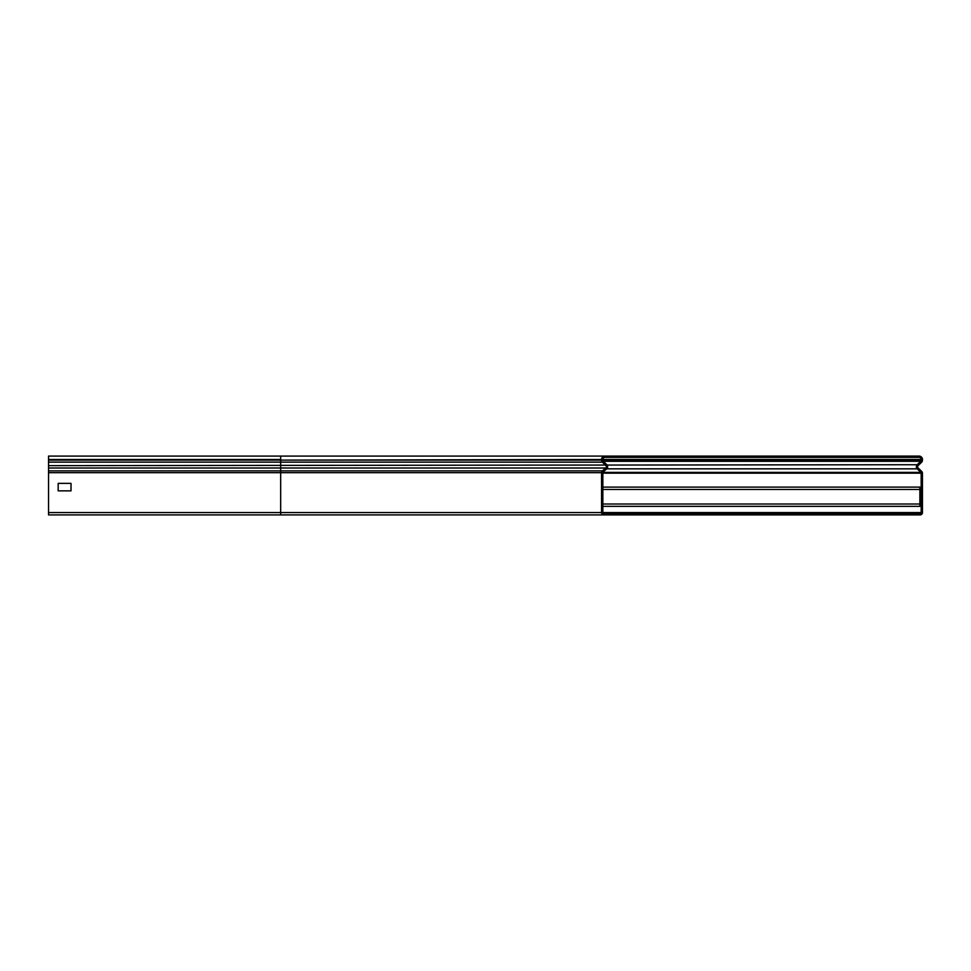 <?xml version="1.0" encoding="UTF-8"?>
<svg xmlns="http://www.w3.org/2000/svg" width="971" height="971" viewBox="0 0 971 971"><rect width="100%" height="100%" fill="white"/><g stroke="black" fill="none" stroke-linecap="round" stroke-linejoin="round"><path stroke-width="1.46" d="M622.945 456.079L622.945 457.365L604.982 457.365A2.136 2.136 0 0 0 602.845 459.514L602.845 460.108A1.602 1.602 0 0 0 603.307 461.237L606.802 464.745A2.889 2.889 0 0 1 606.62 468.993L603.222 471.845A1.068 1.068 0 0 0 602.845 472.671L602.845 512.567A1.068 1.068 0 0 0 603.913 513.635L622.945 513.635L622.945 514.921L603.913 514.921A2.355 2.355 0 0 1 601.559 512.567L601.559 472.671A2.355 2.355 0 0 1 602.396 470.862L605.795 468.01A1.602 1.602 0 0 0 605.904 465.643L602.408 462.147A2.889 2.889 0 0 1 601.559 460.108L601.559 459.514A3.423 3.423 0 0 1 604.982 456.079L901.052 456.079L901.052 457.365L622.945 457.365M603.913 514.921L48.55 514.921L48.55 456.079L604.982 456.079L280.668 456.079L280.668 459.514L48.55 459.514M71.017 490.853L71.017 483.364L58.175 483.364L58.175 490.853L71.017 490.853L71.017 483.364L58.175 483.364L58.175 490.853L71.017 490.853M602.845 487.102L919.877 487.102L919.877 506.352L602.845 506.352M622.945 514.921L920.095 514.921A2.355 2.355 0 0 0 922.45 512.567L922.45 473.168A2.355 2.355 0 0 0 921.746 471.493L918.117 467.925A1.602 1.602 0 0 1 918.117 465.631L921.588 462.232A2.889 2.889 0 0 0 922.45 460.169L922.45 459.514A3.423 3.423 0 0 0 919.027 456.079L901.052 456.079M901.052 514.921L901.052 513.635L920.095 513.635A1.068 1.068 0 0 0 921.163 512.567L921.163 473.168A1.068 1.068 0 0 0 920.848 472.404L917.219 468.835A2.889 2.889 0 0 1 917.219 464.721L920.69 461.31A1.602 1.602 0 0 0 921.163 460.169L921.163 459.514A2.136 2.136 0 0 0 919.027 457.365L901.052 457.365M901.052 513.635L622.945 513.635M280.668 514.921L280.668 462.147L602.408 462.147L603.307 461.237M48.55 465.643L917.219 464.721L918.117 465.631M48.55 468.01L605.795 468.01L606.62 468.993M48.55 470.862L602.396 470.862L603.222 471.845M48.55 462.147L280.668 462.147L280.668 460.108L48.55 460.108M601.559 460.108L280.668 460.108L601.559 459.514M601.559 472.671L48.55 472.671M601.559 512.567L48.55 512.567M602.845 504.01L919.877 504.01M602.845 489.457L919.877 489.457M918.117 467.925L917.219 468.835L606.79 468.835M921.746 471.493L920.848 472.404L602.87 472.404M921.588 462.232L920.69 461.31L603.379 461.31M921.163 459.514L602.845 459.514M921.163 460.169L602.845 460.169M921.163 473.168L602.845 473.168M921.163 512.567L602.845 512.567"/></g></svg>
